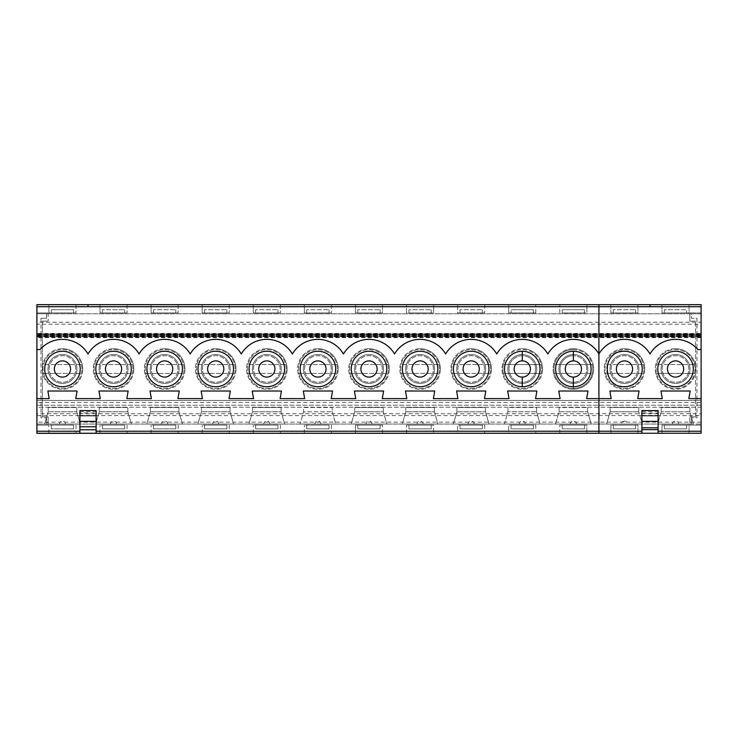 <?xml version="1.0" encoding="UTF-8"?>
<svg xmlns="http://www.w3.org/2000/svg" width="738" height="738" viewBox="0 0 738 738"><rect width="100%" height="100%" fill="white"/><g stroke="black" fill="none" stroke-linecap="round" stroke-linejoin="round"><path stroke-width="0.55" stroke-dasharray="3.69 2.77" d="M573.361 382.275A13.284 13.284 0 0 1 560.077 368.991A13.284 13.284 0 0 1 573.361 355.707A13.284 13.284 0 0 0 560.077 368.991A13.284 13.284 0 0 0 573.361 382.275A13.284 13.284 0 0 0 586.645 368.991A13.284 13.284 0 0 0 573.361 355.707A13.284 13.284 0 0 1 586.645 368.991A13.284 13.284 0 0 1 573.361 382.275M573.361 349.581A19.419 19.419 0 0 0 553.952 368.991A19.419 19.419 0 0 0 592.273 373.382A19.419 19.419 0 0 0 592.273 364.6L554.45 364.6A19.419 19.419 0 0 0 573.361 388.409A19.419 19.419 0 0 0 592.78 368.991A19.419 19.419 0 0 0 554.45 364.6L592.273 364.6A19.419 19.419 0 0 0 573.361 349.581M562.19 312.94L562.19 309.729L562.19 312.94L584.496 312.94L562.19 312.94M533.408 312.94L533.408 309.729L511.102 309.729L533.408 309.729L533.408 312.94L511.102 312.94L511.102 309.729L511.102 312.94L533.408 312.94M536.581 407.514L536.581 411.795L536.581 407.514L507.965 407.514L536.581 407.514M559.063 407.514L559.063 411.795L559.063 407.514L587.669 407.514L559.063 407.514M573.361 354.535A14.456 14.456 0 0 0 558.915 368.991A14.456 14.456 0 0 0 573.361 383.446A14.456 14.456 0 0 1 558.915 368.991A14.456 14.456 0 0 1 573.361 354.535A14.456 14.456 0 0 1 587.817 368.991A14.456 14.456 0 0 1 573.361 383.446A14.456 14.456 0 0 0 587.817 368.991A14.456 14.456 0 0 0 573.361 354.535L573.361 348.705A20.286 20.286 0 0 0 553.076 368.991A20.286 20.286 0 0 0 573.361 389.277A20.286 20.286 0 0 1 553.076 368.991A20.286 20.286 0 0 1 573.361 348.705A20.286 20.286 0 0 1 593.647 368.991A20.286 20.286 0 0 1 573.361 389.277A20.286 20.286 0 0 0 593.647 368.991A20.286 20.286 0 0 0 573.361 348.705M533.408 428.852L533.408 425.079L511.102 425.079L533.408 425.079L533.408 428.852L511.102 428.852L511.102 425.079L511.102 428.852L533.408 428.852M562.19 428.852L562.19 425.079L584.496 425.079L562.19 425.079L562.19 428.852L584.496 428.852L584.496 425.079L584.496 428.852L562.19 428.852M536.581 411.795L540.124 424.055L536.581 411.795L507.965 411.795L536.581 411.795M555.511 424.055L559.063 411.795L587.669 411.795L559.063 411.795L555.511 424.055L570.317 424.055C570.299 422.394 571.313 421.38 573.361 421.02C575.409 421.398 576.424 422.413 576.406 424.055L591.221 424.055L587.669 411.795L587.669 407.514L587.669 411.795L591.221 424.055L555.511 424.055M559.801 312.94L559.801 304.674L559.801 312.94L586.885 312.94L559.801 312.94M535.788 312.94L535.788 304.674L535.788 312.94L508.713 312.94L508.713 304.674L508.713 312.94L535.788 312.94M559.801 433.326L559.801 425.079L559.801 433.326L586.885 433.326L559.801 433.326M535.788 425.079L535.788 433.326L508.713 433.326L508.713 425.079L508.713 433.326L535.788 433.326L535.788 425.079L508.713 425.079L535.788 425.079M586.885 425.079L559.801 425.079L586.885 425.079L586.885 433.326L586.885 425.079M573.361 377.109A8.118 8.118 0 0 0 581.489 368.991A8.118 8.118 0 0 0 573.361 360.882M554.45 373.382L592.273 373.382L554.45 373.382M656.635 373.382A19.419 19.419 0 0 0 694.956 368.991A19.419 19.419 0 0 0 665.833 352.183A19.419 19.419 0 0 0 665.833 385.808A19.419 19.419 0 0 0 694.458 364.6A19.419 19.419 0 0 0 656.635 364.6A19.419 19.419 0 0 0 656.635 373.382L694.458 373.382L656.635 373.382M641.894 410.559L641.894 415.974L658.121 415.974L658.121 413.289L658.121 433.252M36.928 304.674L598.915 304.693L598.915 353.982A29.631 29.631 0 0 0 547.827 353.982A29.631 29.631 0 0 0 496.739 353.982A29.631 29.631 0 0 0 445.641 353.982A29.631 29.631 0 0 0 394.553 353.982A29.631 29.631 0 0 0 343.465 353.982A29.631 29.631 0 0 0 292.377 353.982A29.631 29.631 0 0 0 241.28 353.982A29.631 29.631 0 0 0 190.192 353.982A29.631 29.631 0 0 0 139.104 353.982A29.631 29.631 0 0 0 88.016 353.982A29.631 29.631 0 0 0 40.092 349.581L36.918 349.581M36.928 304.693L36.928 306.722M701.1 433.252L79.898 433.252L79.898 412.939L96.124 412.939L96.124 433.252M96.124 412.939L96.124 410.559M36.918 304.674L36.918 312.94L48.173 312.94L36.918 312.94L36.9 304.674L701.1 304.674L701.1 312.94L689.799 312.94L701.1 312.94L701.1 425.079L689.799 425.079L689.799 424.055L701.091 424.055L701.091 413.741L36.9 413.741L36.9 400.494L701.091 400.494L701.091 413.741M42.389 321.113L48.173 321.113L42.389 321.113L42.389 416.905L42.389 321.113M42.389 416.905L48.173 416.905L48.173 425.079L48.173 416.905L42.389 416.905M484.7 304.674L484.7 312.94L484.7 304.674L457.625 304.674L457.625 312.94L484.7 312.94L457.625 312.94L457.625 304.674L484.7 304.674M484.7 425.079L484.7 433.326L457.625 433.326L457.625 425.079L457.625 433.326L484.7 433.326L484.7 425.079L457.625 425.079L484.7 425.079M36.9 334.093L701.091 334.093L701.091 333.428L36.9 333.428L36.9 322.229L701.091 322.229L701.091 313.816L701.091 424.055L36.9 424.055L689.799 424.055L689.799 416.905L689.799 425.079L701.1 425.079L701.1 433.326L36.9 433.326L36.9 425.079L48.173 425.079L36.9 425.079L36.918 312.94M79.898 412.939L79.898 410.559M36.918 313.816L46.568 313.816L46.568 318.272L40.987 318.272L46.568 318.272L46.568 313.816L48.173 313.816L48.173 312.94L48.173 321.113L48.173 313.816L36.9 313.816L689.799 313.816L689.799 312.94L689.799 321.113L695.574 321.113L689.799 321.113L689.799 313.816L701.091 313.816L36.9 313.816L36.9 322.229M36.9 334.508L701.091 334.508L701.091 407.228L36.9 407.228L36.9 337.644L701.091 337.644M36.9 335.255L701.091 335.255M36.9 336.002L701.091 336.002M36.9 336.749L701.091 336.749M701.091 422.136L36.9 422.136L36.9 413.741M693.397 424.055L689.845 411.795L661.239 411.795L689.845 411.795L693.397 424.055L678.582 424.055C678.6 422.413 677.585 421.398 675.547 421.02C673.49 421.38 672.475 422.394 672.502 424.055L657.687 424.055L661.239 411.795L661.239 407.514L689.845 407.514L661.239 407.514L661.239 411.795L657.687 424.055L693.397 424.055M624.449 421.02C622.402 421.38 621.387 422.394 621.414 424.055L627.494 424.055C627.512 422.413 626.497 421.398 624.449 421.02M658.121 410.559L658.121 415.974L641.894 415.974L641.894 412.939L658.121 413.289M701.091 400.494L701.091 407.228L36.9 407.228M542.559 368.991A20.286 20.286 0 0 0 522.273 348.705A20.286 20.286 0 0 0 501.988 368.991A20.286 20.286 0 0 0 522.273 389.277A20.286 20.286 0 0 0 542.559 368.991M644.735 368.991A20.286 20.286 0 0 0 624.449 348.705A20.286 20.286 0 0 0 604.173 368.991A20.286 20.286 0 0 0 624.449 389.277A20.286 20.286 0 0 0 644.735 368.991M695.823 368.991A20.286 20.286 0 0 0 675.547 348.705A20.286 20.286 0 0 0 655.261 368.991A20.286 20.286 0 0 0 675.547 389.277A20.286 20.286 0 0 0 695.823 368.991M491.471 368.991A20.286 20.286 0 0 0 471.185 348.705A20.286 20.286 0 0 0 450.9 368.991A20.286 20.286 0 0 0 471.185 389.277A20.286 20.286 0 0 0 491.471 368.991M440.374 368.991A20.286 20.286 0 0 0 420.097 348.705A20.286 20.286 0 0 0 399.811 368.991A20.286 20.286 0 0 0 420.097 389.277A20.286 20.286 0 0 0 440.374 368.991M389.286 368.991A20.286 20.286 0 0 0 369 348.705A20.286 20.286 0 0 0 348.723 368.991A20.286 20.286 0 0 0 369 389.277A20.286 20.286 0 0 0 389.286 368.991M338.198 368.991A20.286 20.286 0 0 0 317.912 348.705A20.286 20.286 0 0 0 297.626 368.991A20.286 20.286 0 0 0 317.912 389.277A20.286 20.286 0 0 0 338.198 368.991M287.11 368.991A20.286 20.286 0 0 0 266.824 348.705A20.286 20.286 0 0 0 246.538 368.991A20.286 20.286 0 0 0 266.824 389.277A20.286 20.286 0 0 0 287.11 368.991M236.022 368.991A20.286 20.286 0 0 0 215.736 348.705A20.286 20.286 0 0 0 195.45 368.991A20.286 20.286 0 0 0 215.736 389.277A20.286 20.286 0 0 0 236.022 368.991M184.924 368.991A20.286 20.286 0 0 0 164.648 348.705A20.286 20.286 0 0 0 144.362 368.991A20.286 20.286 0 0 0 164.648 389.277A20.286 20.286 0 0 0 184.924 368.991M133.836 368.991A20.286 20.286 0 0 0 113.551 348.705A20.286 20.286 0 0 0 93.274 368.991A20.286 20.286 0 0 0 113.551 389.277A20.286 20.286 0 0 0 133.836 368.991M82.748 368.991A20.286 20.286 0 0 0 62.462 348.705A20.286 20.286 0 0 0 42.177 368.991A20.286 20.286 0 0 0 62.462 389.277A20.286 20.286 0 0 0 82.748 368.991M504.423 424.055L540.124 424.055L504.423 424.055L507.965 411.795L507.965 407.514L507.965 411.795L504.423 424.055M621.414 424.055L642.309 424.055L638.757 411.795L642.309 424.055L627.494 424.055M678.582 424.055L672.502 424.055M576.406 424.055L570.317 424.055M44.612 424.055L80.322 424.055L76.77 411.795L80.322 424.055L44.612 424.055L48.164 411.795L76.77 411.795L48.164 411.795L48.164 407.514L76.77 407.514L48.164 407.514L48.164 411.795L44.612 424.055M95.7 424.055L131.41 424.055L127.858 411.795L99.252 411.795L127.858 411.795L131.41 424.055L95.7 424.055L99.252 411.795L99.252 407.514L127.858 407.514L99.252 407.514L99.252 411.795L95.7 424.055M146.788 424.055L182.498 424.055L178.947 411.795L150.34 411.795L178.947 411.795L182.498 424.055L146.788 424.055L150.34 411.795L150.34 407.514L178.947 407.514L150.34 407.514L150.34 411.795L146.788 424.055M197.876 424.055L233.586 424.055L230.035 411.795L201.428 411.795L230.035 411.795L233.586 424.055L197.876 424.055L201.428 411.795L201.428 407.514L230.035 407.514L201.428 407.514L201.428 411.795L197.876 424.055M248.974 424.055L284.674 424.055L281.132 411.795L252.516 411.795L281.132 411.795L284.674 424.055L248.974 424.055L252.516 411.795L252.516 407.514L281.132 407.514L252.516 407.514L252.516 411.795L248.974 424.055M300.062 424.055L335.772 424.055L332.22 411.795L332.22 407.514L332.22 411.795L335.772 424.055L300.062 424.055L303.613 411.795L332.22 411.795L303.613 411.795L303.613 407.514L332.22 407.514L303.613 407.514L303.613 411.795L300.062 424.055M351.15 424.055L386.86 424.055L383.308 411.795L354.701 411.795L383.308 411.795L386.86 424.055L351.15 424.055L354.701 411.795L354.701 407.514L383.308 407.514L354.701 407.514L354.701 411.795L351.15 424.055M402.238 424.055L437.948 424.055L434.396 411.795L405.789 411.795L434.396 411.795L437.948 424.055L402.238 424.055L405.789 411.795L405.789 407.514L434.396 407.514L405.789 407.514L405.789 411.795L402.238 424.055M453.326 424.055L489.036 424.055L485.484 411.795L489.036 424.055L453.326 424.055L456.877 411.795L485.484 411.795L456.877 411.795L456.877 407.514L485.484 407.514L456.877 407.514L456.877 411.795L453.326 424.055M36.918 398.621L49.188 398.621L47.869 391.011L77.075 391.011L75.756 398.621L100.276 398.621L98.957 391.011L128.163 391.011L126.844 398.621L151.364 398.621L150.045 391.011L179.251 391.011L177.932 398.621L202.452 398.621L201.133 391.011L230.348 391.011L229.029 398.621L253.549 398.621L252.23 391.011L281.436 391.011L280.117 398.621L304.637 398.621L303.318 391.011L332.524 391.011L331.205 398.621L355.725 398.621L354.406 391.011L383.612 391.011L382.293 398.621L406.813 398.621L405.494 391.011L434.71 391.011L433.391 398.621L457.911 398.621L456.591 391.011L485.798 391.011L484.479 398.621L508.999 398.621L507.679 391.011L536.886 391.011L535.567 398.621L560.087 398.621L558.767 391.011L587.983 391.011L586.664 398.621L598.915 398.621L598.915 353.982A29.631 29.631 0 0 1 650.012 353.982A29.631 29.631 0 0 1 697.936 349.581L701.1 349.581M701.091 334.093L701.091 324.194L36.9 324.194M701.091 322.229L701.091 324.194M701.091 333.428L701.091 334.508M642.217 368.991A17.749 17.749 0 0 0 624.468 351.242M623.075 351.297A17.749 17.749 0 0 0 621.682 351.463M620.363 351.722A17.749 17.749 0 0 0 620.363 386.26M621.682 386.518A17.749 17.749 0 0 0 623.075 386.684M610.151 407.514L638.757 407.514L610.151 407.514L610.151 411.795L638.757 411.795L610.151 411.795L610.151 407.514M584.496 309.729L562.19 309.729L584.496 309.729L584.496 312.94L584.496 309.729M664.357 312.94L686.663 312.94L664.357 312.94L664.357 309.729L686.663 309.729L686.663 312.94L686.663 309.729L664.357 309.729L664.357 312.94M689.061 312.94L661.986 312.94L689.061 312.94L689.061 304.674L661.986 304.674L661.986 312.94L661.986 304.674L689.061 304.674L689.061 312.94M624.449 354.535A14.456 14.456 0 0 1 636.968 376.214A14.456 14.456 0 0 1 611.94 376.214A14.456 14.456 0 0 1 624.449 354.535A14.456 14.456 0 0 0 610.003 368.991A14.456 14.456 0 0 0 624.449 383.446A14.456 14.456 0 0 0 638.905 368.991A14.456 14.456 0 0 0 624.449 354.535M613.278 312.94L635.593 312.94L613.278 312.94L613.278 309.729L635.593 309.729L613.278 309.729L613.278 312.94M637.973 312.94L610.889 312.94L637.973 312.94L637.973 304.674L610.889 304.674L610.889 312.94L610.889 304.674L637.973 304.674L637.973 312.94M535.788 304.674L508.713 304.674L535.788 304.674M586.885 304.674L559.801 304.674L586.885 304.674L586.885 312.94L586.885 304.674M433.612 304.674L406.537 304.674L406.537 312.94L433.612 312.94L406.537 312.94L406.537 304.674L433.612 304.674L433.612 312.94L433.612 304.674M382.524 304.674L355.448 304.674L355.448 312.94L355.448 304.674L382.524 304.674L382.524 312.94L355.448 312.94L382.524 312.94L382.524 304.674M331.436 304.674L304.351 304.674L304.351 312.94L304.351 304.674L331.436 304.674L331.436 312.94L331.436 304.674M280.348 304.674L253.263 304.674L253.263 312.94L253.263 304.674L280.348 304.674L280.348 312.94L280.348 304.674M229.25 304.674L202.175 304.674L202.175 312.94L202.175 304.674L229.25 304.674L229.25 312.94L229.25 304.674M178.162 304.674L151.087 304.674L151.087 312.94L151.087 304.674L178.162 304.674L178.162 312.94L178.162 304.674M127.074 304.674L99.999 304.674L99.999 312.94L99.999 304.674L127.074 304.674L127.074 312.94L127.074 304.674M75.986 304.674L48.902 304.674L48.902 312.94L48.902 304.674L75.986 304.674L75.986 312.94L75.986 304.674M650.012 304.693L701.1 304.693M48.902 433.326L48.902 425.079L48.902 433.326L75.986 433.326L48.902 433.326M75.986 425.079L75.986 433.326L75.986 425.079L48.902 425.079L75.986 425.079M99.999 433.326L99.999 425.079L99.999 433.326L127.074 433.326L99.999 433.326M127.074 425.079L127.074 433.326L127.074 425.079L99.999 425.079L127.074 425.079M151.087 433.326L151.087 425.079L151.087 433.326L178.162 433.326L151.087 433.326M178.162 425.079L178.162 433.326L178.162 425.079L151.087 425.079L178.162 425.079M202.175 433.326L202.175 425.079L202.175 433.326L229.25 433.326L202.175 433.326M253.263 433.326L253.263 425.079L253.263 433.326L280.348 433.326L253.263 433.326M229.25 425.079L229.25 433.326L229.25 425.079L202.175 425.079L229.25 425.079M280.348 425.079L280.348 433.326L280.348 425.079L253.263 425.079L280.348 425.079M304.351 433.326L304.351 425.079L304.351 433.326L331.436 433.326L304.351 433.326M382.524 433.326L382.524 425.079L382.524 433.326L355.448 433.326L355.448 425.079L355.448 433.326L382.524 433.326M406.537 433.326L406.537 425.079L433.612 425.079L433.612 433.326L433.612 425.079L406.537 425.079L406.537 433.326L433.612 433.326L406.537 433.326M331.436 425.079L331.436 433.326L331.436 425.079L304.351 425.079L331.436 425.079M121.669 368.991A8.118 8.118 0 0 0 109.501 361.961A8.118 8.118 0 0 0 109.501 376.02A8.118 8.118 0 0 0 121.669 368.991M54.354 368.991A8.118 8.118 0 0 0 62.472 377.109A8.118 8.118 0 0 0 70.58 368.991A8.118 8.118 0 0 0 62.472 360.882A8.118 8.118 0 0 0 54.354 368.991M258.715 368.991A8.118 8.118 0 0 0 266.833 377.109A8.118 8.118 0 0 0 274.942 368.991A8.118 8.118 0 0 0 266.833 360.882A8.118 8.118 0 0 0 258.715 368.991M309.803 368.991A8.118 8.118 0 0 0 317.921 377.109A8.118 8.118 0 0 0 326.03 368.991A8.118 8.118 0 0 0 317.921 360.882A8.118 8.118 0 0 0 309.803 368.991M360.9 368.991A8.118 8.118 0 0 0 369.009 377.109A8.118 8.118 0 0 0 377.127 368.991A8.118 8.118 0 0 0 369.009 360.882A8.118 8.118 0 0 0 360.9 368.991M411.988 368.991A8.118 8.118 0 0 0 420.097 377.109A8.118 8.118 0 0 0 428.215 368.991A8.118 8.118 0 0 0 420.097 360.882A8.118 8.118 0 0 0 411.988 368.991M463.077 368.991A8.118 8.118 0 0 0 471.195 377.109A8.118 8.118 0 0 0 479.303 368.991A8.118 8.118 0 0 0 471.195 360.882A8.118 8.118 0 0 0 463.077 368.991M522.273 360.882A8.118 8.118 0 0 0 514.165 368.991A8.118 8.118 0 0 0 522.273 377.109A8.118 8.118 0 0 0 530.391 368.991A8.118 8.118 0 0 0 522.273 360.882M156.539 368.991A8.118 8.118 0 0 0 164.648 377.109A8.118 8.118 0 0 0 172.766 368.991A8.118 8.118 0 0 0 164.648 360.882A8.118 8.118 0 0 0 156.539 368.991M207.627 368.991A8.118 8.118 0 0 0 215.736 377.109A8.118 8.118 0 0 0 223.854 368.991A8.118 8.118 0 0 0 215.736 360.882A8.118 8.118 0 0 0 207.627 368.991M36.928 349.581L36.928 398.621M36.918 425.079L36.918 433.252M382.524 425.079L355.448 425.079L382.524 425.079M304.351 312.94L331.436 312.94L304.351 312.94M253.263 312.94L280.348 312.94L253.263 312.94M202.175 312.94L229.25 312.94L202.175 312.94M151.087 312.94L178.162 312.94L151.087 312.94M99.999 312.94L127.074 312.94L99.999 312.94M48.902 312.94L75.986 312.94L48.902 312.94M73.597 425.079L51.291 425.079L73.597 425.079L73.597 428.852L73.597 425.079M124.694 425.079L102.379 425.079L124.694 425.079L124.694 428.852L102.379 428.852L102.379 425.079L102.379 428.852L124.694 428.852L124.694 425.079M175.782 425.079L153.467 425.079L175.782 425.079L175.782 428.852L175.782 425.079M226.87 425.079L204.555 425.079L226.87 425.079L226.87 428.852L204.555 428.852L204.555 425.079L204.555 428.852L226.87 428.852L226.87 425.079M277.958 425.079L255.652 425.079L277.958 425.079L277.958 428.852L255.652 428.852L255.652 425.079L255.652 428.852L277.958 428.852L277.958 425.079M329.047 425.079L306.74 425.079L329.047 425.079L329.047 428.852L306.74 428.852L306.74 425.079L306.74 428.852L329.047 428.852L329.047 425.079M431.232 425.079L408.917 425.079L431.232 425.079L431.232 428.852L408.917 428.852L408.917 425.079L408.917 428.852L431.232 428.852L431.232 425.079M482.32 425.079L460.005 425.079L482.32 425.079L482.32 428.852L482.32 425.079M380.144 425.079L357.829 425.079L380.144 425.079L380.144 428.852L357.829 428.852L357.829 425.079L357.829 428.852L380.144 428.852L380.144 425.079M357.829 312.94L380.144 312.94L357.829 312.94L357.829 309.729L380.144 309.729L357.829 309.729L357.829 312.94M408.917 312.94L431.232 312.94L408.917 312.94L408.917 309.729L431.232 309.729L408.917 309.729L408.917 312.94M306.74 312.94L329.047 312.94L306.74 312.94L306.74 309.729L329.047 309.729L306.74 309.729L306.74 312.94M255.652 312.94L277.958 312.94L255.652 312.94L255.652 309.729L277.958 309.729L255.652 309.729L255.652 312.94M204.555 312.94L226.87 312.94L204.555 312.94L204.555 309.729L226.87 309.729L204.555 309.729L204.555 312.94M153.467 312.94L175.782 312.94L153.467 312.94L153.467 309.729L175.782 309.729L153.467 309.729L153.467 312.94M102.379 312.94L124.694 312.94L102.379 312.94L102.379 309.729L124.694 309.729L102.379 309.729L102.379 312.94M51.291 312.94L73.597 312.94L51.291 312.94L51.291 309.729L51.291 312.94M460.005 312.94L482.32 312.94L460.005 312.94L460.005 309.729L482.32 309.729L460.005 309.729L460.005 312.94M503.362 373.382A19.419 19.419 0 0 0 541.692 368.991A19.419 19.419 0 0 0 541.185 364.6L503.362 364.6A19.419 19.419 0 0 0 503.362 373.382L541.185 373.382L503.362 373.382M541.185 364.6L503.362 364.6A19.419 19.419 0 0 1 541.185 364.6M541.692 368.991A19.419 19.419 0 0 0 512.569 352.183A19.419 19.419 0 0 0 512.569 385.808A19.419 19.419 0 0 0 541.692 368.991M535.557 368.991A13.284 13.284 0 0 0 515.631 357.487A13.284 13.284 0 0 0 515.631 380.494A13.284 13.284 0 0 0 535.557 368.991A13.284 13.284 0 0 1 522.273 382.275A13.284 13.284 0 0 1 508.989 368.991A13.284 13.284 0 0 1 522.273 355.707A13.284 13.284 0 0 1 535.557 368.991M522.273 383.446A14.456 14.456 0 0 0 536.729 368.991A14.456 14.456 0 0 0 522.273 354.535A14.456 14.456 0 0 0 507.818 368.991A14.456 14.456 0 0 0 522.273 383.446M522.273 354.535A14.456 14.456 0 0 1 534.792 376.214A14.456 14.456 0 0 1 509.755 376.214A14.456 14.456 0 0 1 522.273 354.535M522.273 348.705A20.286 20.286 0 0 1 539.838 379.138A20.286 20.286 0 0 1 504.709 379.138A20.286 20.286 0 0 1 522.273 348.705M525.318 424.055C525.124 422.219 524.109 421.214 522.273 421.02C520.438 421.214 519.423 422.219 519.229 424.055M637.973 433.326L610.889 433.326L610.889 425.079L610.889 433.326L637.973 433.326L637.973 425.079L610.889 425.079L637.973 425.079L637.973 433.326M689.061 433.326L661.986 433.326L661.986 425.079L661.986 433.326L689.061 433.326L689.061 425.079L661.986 425.079L689.061 425.079L689.061 433.326M624.449 348.705A20.286 20.286 0 0 1 642.023 379.138A20.286 20.286 0 0 1 606.885 379.138A20.286 20.286 0 0 1 624.449 348.705M675.547 348.705A20.286 20.286 0 0 1 693.111 379.138A20.286 20.286 0 0 1 657.973 379.138A20.286 20.286 0 0 1 675.547 348.705M606.599 424.055L610.151 411.795L606.599 424.055M696.967 318.272L696.967 417.865L691.386 417.865L696.967 417.865L696.967 318.272L691.386 318.272L691.386 313.816L701.054 313.816L689.799 313.816L691.386 313.816L691.386 318.272L696.967 318.272M691.386 417.865L691.386 424.055L691.386 417.865M689.799 422.44L691.386 422.44M701.1 398.621L688.84 398.621L690.159 391.011L660.953 391.011L662.272 398.621L637.752 398.621L639.071 391.011L609.865 391.011L611.175 398.621L598.915 398.621L598.915 433.252M641.894 433.252L641.894 412.939M675.547 354.535A14.456 14.456 0 0 1 688.056 376.214A14.456 14.456 0 0 1 663.028 376.214A14.456 14.456 0 0 1 675.547 354.535A14.456 14.456 0 0 0 661.091 368.991A14.456 14.456 0 0 0 675.547 383.446A14.456 14.456 0 0 0 689.993 368.991A14.456 14.456 0 0 0 675.547 354.535M638.757 411.795L638.757 407.514L638.757 411.795M689.845 411.795L689.845 407.514L689.845 411.795M695.574 416.905L695.574 321.113L695.574 416.905L689.799 416.905L695.574 416.905M635.593 425.079L613.278 425.079L635.593 425.079L635.593 428.852L613.278 428.852L613.278 425.079L613.278 428.852L635.593 428.852L635.593 425.079M664.357 425.079L686.663 425.079L664.357 425.079L664.357 428.852L686.663 428.852L686.663 425.079L686.663 428.852L664.357 428.852L664.357 425.079M635.593 312.94L635.593 309.729L635.593 312.94M611.175 368.991A13.284 13.284 0 0 1 624.449 355.707A13.284 13.284 0 0 1 637.733 368.991A13.284 13.284 0 0 1 624.449 382.275A13.284 13.284 0 0 1 611.175 368.991M662.263 368.991A13.284 13.284 0 0 1 675.547 355.707A13.284 13.284 0 0 1 688.831 368.991A13.284 13.284 0 0 1 675.547 382.275A13.284 13.284 0 0 1 662.263 368.991M683.665 368.991A8.118 8.118 0 0 0 671.497 361.961A8.118 8.118 0 0 0 671.497 376.02A8.118 8.118 0 0 0 683.665 368.991M637.733 368.991A13.284 13.284 0 0 0 617.807 357.487A13.284 13.284 0 0 0 617.807 380.494A13.284 13.284 0 0 0 637.733 368.991M688.831 368.991A13.284 13.284 0 0 0 668.905 357.487A13.284 13.284 0 0 0 668.905 380.494A13.284 13.284 0 0 0 688.831 368.991M616.35 368.991A8.118 8.118 0 0 0 624.459 377.109A8.118 8.118 0 0 0 632.577 368.991A8.118 8.118 0 0 0 624.459 360.882A8.118 8.118 0 0 0 616.35 368.991M643.868 368.991A19.419 19.419 0 0 0 614.745 352.183A19.419 19.419 0 0 0 614.745 385.808A19.419 19.419 0 0 0 643.361 364.6A19.419 19.419 0 0 0 605.547 364.6A19.419 19.419 0 0 0 624.449 388.409A19.419 19.419 0 0 0 643.868 368.991M643.361 364.6L605.547 364.6L643.361 364.6M605.547 373.382L643.361 373.382L605.547 373.382M694.458 364.6L656.635 364.6L694.458 364.6M62.462 348.705A20.286 20.286 0 0 1 80.027 379.138A20.286 20.286 0 0 1 44.898 379.138A20.286 20.286 0 0 1 62.462 348.705M62.462 354.535A14.456 14.456 0 0 1 74.981 376.214A14.456 14.456 0 0 1 49.944 376.214A14.456 14.456 0 0 1 62.462 354.535A14.456 14.456 0 0 0 48.016 368.991A14.456 14.456 0 0 0 62.462 383.446A14.456 14.456 0 0 0 76.918 368.991A14.456 14.456 0 0 0 62.462 354.535M49.178 368.991A13.284 13.284 0 0 1 62.462 355.707A13.284 13.284 0 0 1 75.746 368.991A13.284 13.284 0 0 1 62.462 382.275A13.284 13.284 0 0 1 49.178 368.991M65.507 424.055C65.313 422.219 64.298 421.214 62.462 421.02C60.627 421.214 59.612 422.219 59.418 424.055M490.595 368.991A19.419 19.419 0 0 0 461.481 352.183A19.419 19.419 0 0 0 461.481 385.808A19.419 19.419 0 0 0 490.097 364.6A19.419 19.419 0 0 0 452.274 364.6A19.419 19.419 0 0 0 471.185 388.409A19.419 19.419 0 0 0 490.595 368.991M100.276 368.991A13.284 13.284 0 0 1 113.551 355.707A13.284 13.284 0 0 1 126.835 368.991A13.284 13.284 0 0 1 113.551 382.275A13.284 13.284 0 0 1 100.276 368.991M113.551 383.446A14.456 14.456 0 0 0 128.006 368.991A14.456 14.456 0 0 0 113.551 354.535A14.456 14.456 0 0 0 99.104 368.991A14.456 14.456 0 0 0 113.551 383.446M457.901 368.991A13.284 13.284 0 0 1 471.185 355.707A13.284 13.284 0 0 1 484.469 368.991A13.284 13.284 0 0 1 471.185 382.275A13.284 13.284 0 0 1 457.901 368.991M471.185 383.446A14.456 14.456 0 0 0 485.632 368.991A14.456 14.456 0 0 0 471.185 354.535A14.456 14.456 0 0 0 456.73 368.991A14.456 14.456 0 0 0 471.185 383.446M406.813 368.991A13.284 13.284 0 0 1 420.097 355.707A13.284 13.284 0 0 1 433.381 368.991A13.284 13.284 0 0 1 420.097 382.275A13.284 13.284 0 0 1 406.813 368.991M420.097 383.446A14.456 14.456 0 0 0 434.544 368.991A14.456 14.456 0 0 0 420.097 354.535A14.456 14.456 0 0 0 405.642 368.991A14.456 14.456 0 0 0 420.097 383.446M471.185 354.535A14.456 14.456 0 0 1 483.704 376.214A14.456 14.456 0 0 1 458.667 376.214A14.456 14.456 0 0 1 471.185 354.535M420.097 354.535A14.456 14.456 0 0 1 432.606 376.214A14.456 14.456 0 0 1 407.579 376.214A14.456 14.456 0 0 1 420.097 354.535M471.185 348.705A20.286 20.286 0 0 1 488.75 379.138A20.286 20.286 0 0 1 453.621 379.138A20.286 20.286 0 0 1 471.185 348.705M51.291 428.852L51.291 425.079L51.291 428.852L73.597 428.852L51.291 428.852M153.467 428.852L153.467 425.079L153.467 428.852L175.782 428.852L153.467 428.852M482.32 428.852L460.005 428.852L460.005 425.079L460.005 428.852L482.32 428.852M320.956 424.055C320.762 422.219 319.748 421.214 317.912 421.02C316.076 421.214 315.061 422.219 314.868 424.055M167.683 424.055C167.489 422.219 166.474 421.214 164.648 421.02C162.812 421.214 161.797 422.219 161.604 424.055M116.595 424.055C116.401 422.219 115.386 421.214 113.551 421.02C111.715 421.214 110.709 422.219 110.515 424.055M218.78 424.055C218.586 422.219 217.572 421.214 215.736 421.02C213.9 421.214 212.885 422.219 212.692 424.055M372.044 424.055C371.851 422.219 370.836 421.214 369 421.02C367.164 421.214 366.159 422.219 365.965 424.055M269.868 424.055C269.674 422.219 268.66 421.214 266.824 421.02C264.988 421.214 263.973 422.219 263.78 424.055M474.23 424.055C474.036 422.219 473.021 421.214 471.185 421.02C469.35 421.214 468.335 422.219 468.141 424.055M423.132 424.055C422.939 422.219 421.924 421.214 420.097 421.02C418.261 421.214 417.247 422.219 417.053 424.055M79.898 415.974L96.124 415.974L79.898 415.974M482.32 312.94L482.32 309.729L482.32 312.94M73.597 312.94L73.597 309.729L51.291 309.729L73.597 309.729L73.597 312.94M124.694 312.94L124.694 309.729L124.694 312.94M175.782 312.94L175.782 309.729L175.782 312.94M226.87 312.94L226.87 309.729L226.87 312.94M277.958 312.94L277.958 309.729L277.958 312.94M329.047 312.94L329.047 309.729L329.047 312.94M431.232 312.94L431.232 309.729L431.232 312.94M380.144 312.94L380.144 309.729L380.144 312.94M48.173 422.44L46.568 422.44L46.568 424.055L46.568 417.865L46.568 422.44M40.987 318.272L40.987 417.865L46.568 417.865L40.987 417.865L40.987 318.272M151.364 368.991A13.284 13.284 0 0 1 164.648 355.707A13.284 13.284 0 0 1 177.932 368.991A13.284 13.284 0 0 1 164.648 382.275A13.284 13.284 0 0 1 151.364 368.991M164.648 383.446A14.456 14.456 0 0 0 179.094 368.991A14.456 14.456 0 0 0 164.648 354.535A14.456 14.456 0 0 0 150.192 368.991A14.456 14.456 0 0 0 164.648 383.446M202.452 368.991A13.284 13.284 0 0 1 215.736 355.707A13.284 13.284 0 0 1 229.02 368.991A13.284 13.284 0 0 1 215.736 382.275A13.284 13.284 0 0 1 202.452 368.991M215.736 383.446A14.456 14.456 0 0 0 230.182 368.991A14.456 14.456 0 0 0 215.736 354.535A14.456 14.456 0 0 0 201.28 368.991A14.456 14.456 0 0 0 215.736 383.446M253.54 368.991A13.284 13.284 0 0 1 266.824 355.707A13.284 13.284 0 0 1 280.108 368.991A13.284 13.284 0 0 1 266.824 382.275A13.284 13.284 0 0 1 253.54 368.991M266.824 383.446A14.456 14.456 0 0 0 281.279 368.991A14.456 14.456 0 0 0 266.824 354.535A14.456 14.456 0 0 0 252.368 368.991A14.456 14.456 0 0 0 266.824 383.446M304.628 368.991A13.284 13.284 0 0 1 317.912 355.707A13.284 13.284 0 0 1 331.196 368.991A13.284 13.284 0 0 1 317.912 382.275A13.284 13.284 0 0 1 304.628 368.991M317.912 383.446A14.456 14.456 0 0 0 332.368 368.991A14.456 14.456 0 0 0 317.912 354.535A14.456 14.456 0 0 0 303.466 368.991A14.456 14.456 0 0 0 317.912 383.446M355.725 368.991A13.284 13.284 0 0 1 369 355.707A13.284 13.284 0 0 1 382.284 368.991A13.284 13.284 0 0 1 369 382.275A13.284 13.284 0 0 1 355.725 368.991M369 383.446A14.456 14.456 0 0 0 383.456 368.991A14.456 14.456 0 0 0 369 354.535A14.456 14.456 0 0 0 354.554 368.991A14.456 14.456 0 0 0 369 383.446M420.097 348.705A20.286 20.286 0 0 1 437.662 379.138A20.286 20.286 0 0 1 402.524 379.138A20.286 20.286 0 0 1 420.097 348.705M369 348.705A20.286 20.286 0 0 1 386.574 379.138A20.286 20.286 0 0 1 351.436 379.138A20.286 20.286 0 0 1 369 348.705M369 354.535A14.456 14.456 0 0 1 381.518 376.214A14.456 14.456 0 0 1 356.491 376.214A14.456 14.456 0 0 1 369 354.535M317.912 348.705A20.286 20.286 0 0 1 335.476 379.138A20.286 20.286 0 0 1 300.348 379.138A20.286 20.286 0 0 1 317.912 348.705M317.912 354.535A14.456 14.456 0 0 1 330.43 376.214A14.456 14.456 0 0 1 305.394 376.214A14.456 14.456 0 0 1 317.912 354.535M266.824 348.705A20.286 20.286 0 0 1 284.388 379.138A20.286 20.286 0 0 1 249.259 379.138A20.286 20.286 0 0 1 266.824 348.705M266.824 354.535A14.456 14.456 0 0 1 279.342 376.214A14.456 14.456 0 0 1 254.306 376.214A14.456 14.456 0 0 1 266.824 354.535M215.736 348.705A20.286 20.286 0 0 1 233.3 379.138A20.286 20.286 0 0 1 198.171 379.138A20.286 20.286 0 0 1 215.736 348.705M215.736 354.535A14.456 14.456 0 0 1 228.254 376.214A14.456 14.456 0 0 1 203.218 376.214A14.456 14.456 0 0 1 215.736 354.535M164.648 348.705A20.286 20.286 0 0 1 182.212 379.138A20.286 20.286 0 0 1 147.074 379.138A20.286 20.286 0 0 1 164.648 348.705M164.648 354.535A14.456 14.456 0 0 1 177.157 376.214A14.456 14.456 0 0 1 152.129 376.214A14.456 14.456 0 0 1 164.648 354.535M113.551 348.705A20.286 20.286 0 0 1 131.124 379.138A20.286 20.286 0 0 1 95.986 379.138A20.286 20.286 0 0 1 113.551 348.705M113.551 354.535A14.456 14.456 0 0 1 126.069 376.214A14.456 14.456 0 0 1 101.041 376.214A14.456 14.456 0 0 1 113.551 354.535M434.396 407.514L434.396 411.795L434.396 407.514M281.132 407.514L281.132 411.795L281.132 407.514M178.947 407.514L178.947 411.795L178.947 407.514M230.035 407.514L230.035 411.795L230.035 407.514M383.308 411.795L383.308 407.514L383.308 411.795M127.858 411.795L127.858 407.514L127.858 411.795M76.77 411.795L76.77 407.514L76.77 411.795M485.484 411.795L485.484 407.514L485.484 411.795M490.097 364.6L452.274 364.6L490.097 364.6M452.274 373.382L490.097 373.382L452.274 373.382M484.469 368.991A13.284 13.284 0 0 0 464.543 357.487A13.284 13.284 0 0 0 464.543 380.494A13.284 13.284 0 0 0 484.469 368.991M439.507 368.991A19.419 19.419 0 0 0 410.383 352.183A19.419 19.419 0 0 0 410.383 385.808A19.419 19.419 0 0 0 439.009 364.6A19.419 19.419 0 0 0 401.186 364.6A19.419 19.419 0 0 0 420.097 388.409A19.419 19.419 0 0 0 439.507 368.991M439.009 364.6L401.186 364.6L439.009 364.6M401.186 373.382L439.009 373.382L401.186 373.382M433.381 368.991A13.284 13.284 0 0 0 413.455 357.487A13.284 13.284 0 0 0 413.455 380.494A13.284 13.284 0 0 0 433.381 368.991M388.419 368.991A19.419 19.419 0 0 0 359.295 352.183A19.419 19.419 0 0 0 359.295 385.808A19.419 19.419 0 0 0 387.911 364.6A19.419 19.419 0 0 0 350.098 364.6A19.419 19.419 0 0 0 369 388.409A19.419 19.419 0 0 0 388.419 368.991M387.911 364.6L350.098 364.6L387.911 364.6M350.098 373.382L387.911 373.382L350.098 373.382M382.284 368.991A13.284 13.284 0 0 0 362.358 357.487A13.284 13.284 0 0 0 362.358 380.494A13.284 13.284 0 0 0 382.284 368.991M337.331 368.991A19.419 19.419 0 0 0 308.207 352.183A19.419 19.419 0 0 0 308.207 385.808A19.419 19.419 0 0 0 336.823 364.6A19.419 19.419 0 0 0 299.001 364.6A19.419 19.419 0 0 0 317.912 388.409A19.419 19.419 0 0 0 337.331 368.991M336.823 364.6L299.001 364.6L336.823 364.6M299.001 373.382L336.823 373.382L299.001 373.382M331.196 368.991A13.284 13.284 0 0 0 311.27 357.487A13.284 13.284 0 0 0 311.27 380.494A13.284 13.284 0 0 0 331.196 368.991M235.145 368.991A19.419 19.419 0 0 0 206.031 352.183A19.419 19.419 0 0 0 206.031 385.808A19.419 19.419 0 0 0 234.647 364.6A19.419 19.419 0 0 0 196.825 364.6A19.419 19.419 0 0 0 215.736 388.409A19.419 19.419 0 0 0 235.145 368.991M234.647 364.6L196.825 364.6L234.647 364.6M196.825 373.382L234.647 373.382L196.825 373.382M229.02 368.991A13.284 13.284 0 0 0 209.094 357.487A13.284 13.284 0 0 0 209.094 380.494A13.284 13.284 0 0 0 229.02 368.991M286.243 368.991A19.419 19.419 0 0 0 257.119 352.183A19.419 19.419 0 0 0 257.119 385.808A19.419 19.419 0 0 0 285.735 364.6A19.419 19.419 0 0 0 247.913 364.6A19.419 19.419 0 0 0 266.824 388.409A19.419 19.419 0 0 0 286.243 368.991M285.735 364.6L247.913 364.6L285.735 364.6M247.913 373.382L285.735 373.382L247.913 373.382M280.108 368.991A13.284 13.284 0 0 0 260.182 357.487A13.284 13.284 0 0 0 260.182 380.494A13.284 13.284 0 0 0 280.108 368.991M184.057 368.991A19.419 19.419 0 0 0 154.934 352.183A19.419 19.419 0 0 0 154.934 385.808A19.419 19.419 0 0 0 183.55 364.6A19.419 19.419 0 0 0 145.737 364.6A19.419 19.419 0 0 0 164.648 388.409A19.419 19.419 0 0 0 184.057 368.991M183.55 364.6L145.737 364.6L183.55 364.6M145.737 373.382L183.55 373.382L145.737 373.382M177.932 368.991A13.284 13.284 0 0 0 158.006 357.487A13.284 13.284 0 0 0 158.006 380.494A13.284 13.284 0 0 0 177.932 368.991M132.969 368.991A19.419 19.419 0 0 0 103.846 352.183A19.419 19.419 0 0 0 103.846 385.808A19.419 19.419 0 0 0 132.462 364.6A19.419 19.419 0 0 0 94.648 364.6A19.419 19.419 0 0 0 113.551 388.409A19.419 19.419 0 0 0 132.969 368.991M132.462 364.6L94.648 364.6L132.462 364.6M94.648 373.382L132.462 373.382L94.648 373.382M126.835 368.991A13.284 13.284 0 0 0 106.909 357.487A13.284 13.284 0 0 0 106.909 380.494A13.284 13.284 0 0 0 126.835 368.991M81.881 368.991A19.419 19.419 0 0 0 52.758 352.183A19.419 19.419 0 0 0 52.758 385.808A19.419 19.419 0 0 0 81.374 364.6A19.419 19.419 0 0 0 43.551 364.6A19.419 19.419 0 0 0 62.462 388.409A19.419 19.419 0 0 0 81.881 368.991M81.374 364.6L43.551 364.6L81.374 364.6M43.551 373.382L81.374 373.382L43.551 373.382M75.746 368.991A13.284 13.284 0 0 0 55.82 357.487A13.284 13.284 0 0 0 55.82 380.494A13.284 13.284 0 0 0 75.746 368.991M573.361 389.277L573.361 383.446M641.894 411.712L658.121 411.712M641.894 415.429L658.121 415.429M701.091 405.208L36.9 405.208L701.091 405.208M701.091 402.45L36.9 402.45M36.9 415.595L701.091 415.595M36.9 333.76L701.091 333.76M36.9 334.139L701.091 334.139M36.9 334.886L701.091 334.886M36.9 336.371L701.091 336.371M79.898 415.429L96.124 415.429M79.898 411.712L96.124 411.712M701.091 336.417L36.9 336.417M701.091 400.42L36.9 400.42M701.091 334.84L36.9 334.84M701.091 334.176L36.9 334.176M701.091 335.587L36.9 335.587M701.091 334.923L36.9 334.923M701.091 336.334L36.9 336.334M701.091 337.081L36.9 337.081"/><path stroke-width="1.11" d="M573.361 351.242L573.361 360.882A8.118 8.118 0 0 0 565.262 368.991A8.118 8.118 0 0 0 573.361 377.109A8.118 8.118 0 0 0 581.489 368.991A8.118 8.118 0 0 0 573.361 360.882A8.118 8.118 0 0 0 565.262 368.991A8.118 8.118 0 0 0 573.361 377.109L573.361 386.74A17.749 17.749 0 0 0 591.12 368.991A17.749 17.749 0 0 0 573.361 351.242A17.749 17.749 0 0 0 555.622 368.991A17.749 17.749 0 0 0 573.361 386.74M650.012 306.722L650.012 304.693L598.915 304.693L598.915 306.722L701.1 306.722L701.1 304.693L36.928 304.693M658.121 433.252L641.894 433.252L641.894 410.559L658.121 410.559L658.121 433.252L701.1 433.252L701.1 431.232L658.121 431.232M36.918 433.252L79.898 433.252L36.918 433.326L36.918 398.621L49.188 398.621L47.869 391.011L77.075 391.011L75.756 398.621L100.276 398.621L98.957 391.011L128.163 391.011L126.844 398.621L151.364 398.621L150.045 391.011L179.251 391.011L177.932 398.621L202.452 398.621L201.133 391.011L230.348 391.011L229.029 398.621L253.549 398.621L252.23 391.011L281.436 391.011L280.117 398.621L304.637 398.621L303.318 391.011L332.524 391.011L331.205 398.621L355.725 398.621L354.406 391.011L383.612 391.011L382.293 398.621L406.813 398.621L405.494 391.011L434.71 391.011L433.391 398.621L457.911 398.621L456.591 391.011L485.798 391.011L484.479 398.621L508.999 398.621L507.679 391.011L536.886 391.011L535.567 398.621L560.087 398.621L558.767 391.011L587.983 391.011L586.664 398.621L598.915 398.621L598.915 353.982A29.631 29.631 0 0 1 650.012 353.982A29.631 29.631 0 0 1 697.936 349.581L701.1 349.581L701.1 398.621L688.84 398.621L690.159 391.011L660.953 391.011L662.272 398.621L637.752 398.621L639.071 391.011L609.865 391.011L611.175 398.621L598.915 398.621L598.915 433.252L641.894 433.252M79.898 426.758L79.898 410.559L96.124 410.559L96.124 426.758L79.898 426.758L79.898 429.793L96.124 429.793L96.124 426.758M96.124 429.793L96.124 433.252L598.915 433.252M36.918 312.94L36.9 304.674L701.1 304.693M36.9 425.079L36.9 433.326L701.1 433.252M96.124 433.252L79.898 433.252L79.898 429.793M36.9 333.428L36.9 337.644M36.9 407.228L36.9 400.494M36.9 422.136L36.9 313.816M36.928 304.674L36.928 306.722L598.915 306.722L598.915 353.982A29.631 29.631 0 0 0 547.827 353.982A29.631 29.631 0 0 0 496.739 353.982A29.631 29.631 0 0 0 445.641 353.982A29.631 29.631 0 0 0 394.553 353.982A29.631 29.631 0 0 0 343.465 353.982A29.631 29.631 0 0 0 292.377 353.982A29.631 29.631 0 0 0 241.28 353.982A29.631 29.631 0 0 0 190.192 353.982A29.631 29.631 0 0 0 139.104 353.982A29.631 29.631 0 0 0 88.016 353.982A29.631 29.631 0 0 0 40.092 349.581L36.918 349.581L36.918 304.674M522.273 351.242A17.749 17.749 0 0 0 504.534 368.991A17.749 17.749 0 0 0 522.273 386.74A17.749 17.749 0 0 0 540.031 368.991A17.749 17.749 0 0 0 522.273 351.242L522.273 360.882A8.118 8.118 0 0 0 514.165 368.991A8.118 8.118 0 0 0 522.273 377.109A8.118 8.118 0 0 0 530.391 368.991A8.118 8.118 0 0 0 522.273 360.882M233.485 368.991A17.749 17.749 0 0 0 206.861 353.622A17.749 17.749 0 0 0 206.861 384.36A17.749 17.749 0 0 0 233.485 368.991M284.582 368.991A17.749 17.749 0 0 0 257.959 353.622A17.749 17.749 0 0 0 257.959 384.36A17.749 17.749 0 0 0 284.582 368.991M335.67 368.991A17.749 17.749 0 0 0 309.047 353.622A17.749 17.749 0 0 0 309.047 384.36A17.749 17.749 0 0 0 335.67 368.991M386.758 368.991A17.749 17.749 0 0 0 360.135 353.622A17.749 17.749 0 0 0 360.135 384.36A17.749 17.749 0 0 0 386.758 368.991M437.846 368.991A17.749 17.749 0 0 0 411.223 353.622A17.749 17.749 0 0 0 411.223 384.36A17.749 17.749 0 0 0 437.846 368.991M488.943 368.991A17.749 17.749 0 0 0 462.32 353.622A17.749 17.749 0 0 0 462.32 384.36A17.749 17.749 0 0 0 488.943 368.991M131.309 368.991A17.749 17.749 0 0 0 104.685 353.622A17.749 17.749 0 0 0 104.685 384.36A17.749 17.749 0 0 0 131.309 368.991M182.397 368.991A17.749 17.749 0 0 0 155.773 353.622A17.749 17.749 0 0 0 155.773 384.36A17.749 17.749 0 0 0 182.397 368.991M693.305 368.991A17.749 17.749 0 0 0 666.682 353.622A17.749 17.749 0 0 0 666.682 384.36A17.749 17.749 0 0 0 693.305 368.991M701.1 306.722L701.1 349.581M624.468 386.74A17.749 17.749 0 0 0 642.208 368.991A17.749 17.749 0 0 0 624.468 351.242C601.571 350.144 601.571 387.837 624.468 386.74A17.749 17.749 0 0 0 642.217 368.991A17.749 17.749 0 0 0 623.075 351.297M621.682 351.463A17.749 17.749 0 0 0 620.363 351.722M620.363 386.26A17.749 17.749 0 0 0 621.682 386.518M623.075 386.684A17.749 17.749 0 0 0 642.217 368.991M121.669 368.991A8.118 8.118 0 0 0 113.56 360.882A8.118 8.118 0 0 0 105.442 368.991A8.118 8.118 0 0 0 113.56 377.109A8.118 8.118 0 0 0 121.669 368.991M54.354 368.991A8.118 8.118 0 0 0 62.472 377.109A8.118 8.118 0 0 0 70.58 368.991A8.118 8.118 0 0 0 62.472 360.882A8.118 8.118 0 0 0 54.354 368.991M80.221 368.991A17.749 17.749 0 0 0 53.597 353.622A17.749 17.749 0 0 0 53.597 384.36A17.749 17.749 0 0 0 80.221 368.991M258.715 368.991A8.118 8.118 0 0 0 266.833 377.109A8.118 8.118 0 0 0 274.942 368.991A8.118 8.118 0 0 0 266.833 360.882A8.118 8.118 0 0 0 258.715 368.991M309.803 368.991A8.118 8.118 0 0 0 317.921 377.109A8.118 8.118 0 0 0 326.03 368.991A8.118 8.118 0 0 0 317.921 360.882A8.118 8.118 0 0 0 309.803 368.991M360.9 368.991A8.118 8.118 0 0 0 369.009 377.109A8.118 8.118 0 0 0 377.127 368.991A8.118 8.118 0 0 0 369.009 360.882A8.118 8.118 0 0 0 360.9 368.991M411.988 368.991A8.118 8.118 0 0 0 420.097 377.109A8.118 8.118 0 0 0 428.215 368.991A8.118 8.118 0 0 0 420.097 360.882A8.118 8.118 0 0 0 411.988 368.991M463.077 368.991A8.118 8.118 0 0 0 471.195 377.109A8.118 8.118 0 0 0 479.303 368.991A8.118 8.118 0 0 0 471.195 360.882A8.118 8.118 0 0 0 463.077 368.991M156.539 368.991A8.118 8.118 0 0 0 164.648 377.109A8.118 8.118 0 0 0 172.766 368.991A8.118 8.118 0 0 0 164.648 360.882A8.118 8.118 0 0 0 156.539 368.991M207.627 368.991A8.118 8.118 0 0 0 215.736 377.109A8.118 8.118 0 0 0 223.854 368.991A8.118 8.118 0 0 0 215.736 360.882A8.118 8.118 0 0 0 207.627 368.991M36.928 349.581L36.928 398.621M36.918 398.621L36.918 349.581M701.1 398.621L701.1 431.232M683.665 368.991A8.118 8.118 0 0 0 675.556 360.882A8.118 8.118 0 0 0 667.438 368.991A8.118 8.118 0 0 0 675.556 377.109A8.118 8.118 0 0 0 683.665 368.991M616.35 368.991A8.118 8.118 0 0 0 624.468 377.109A8.118 8.118 0 0 0 632.577 368.991A8.118 8.118 0 0 0 624.459 360.882A8.118 8.118 0 0 0 616.35 368.991M88.016 304.693L88.016 306.722M79.898 431.232L36.918 431.232M658.121 421.389L641.894 421.389M641.894 431.232L96.124 431.232M522.273 386.74L522.273 377.109M658.121 429.645L641.894 429.645M658.121 427.819L641.894 427.819M79.898 421.389L96.124 421.389"/></g></svg>
